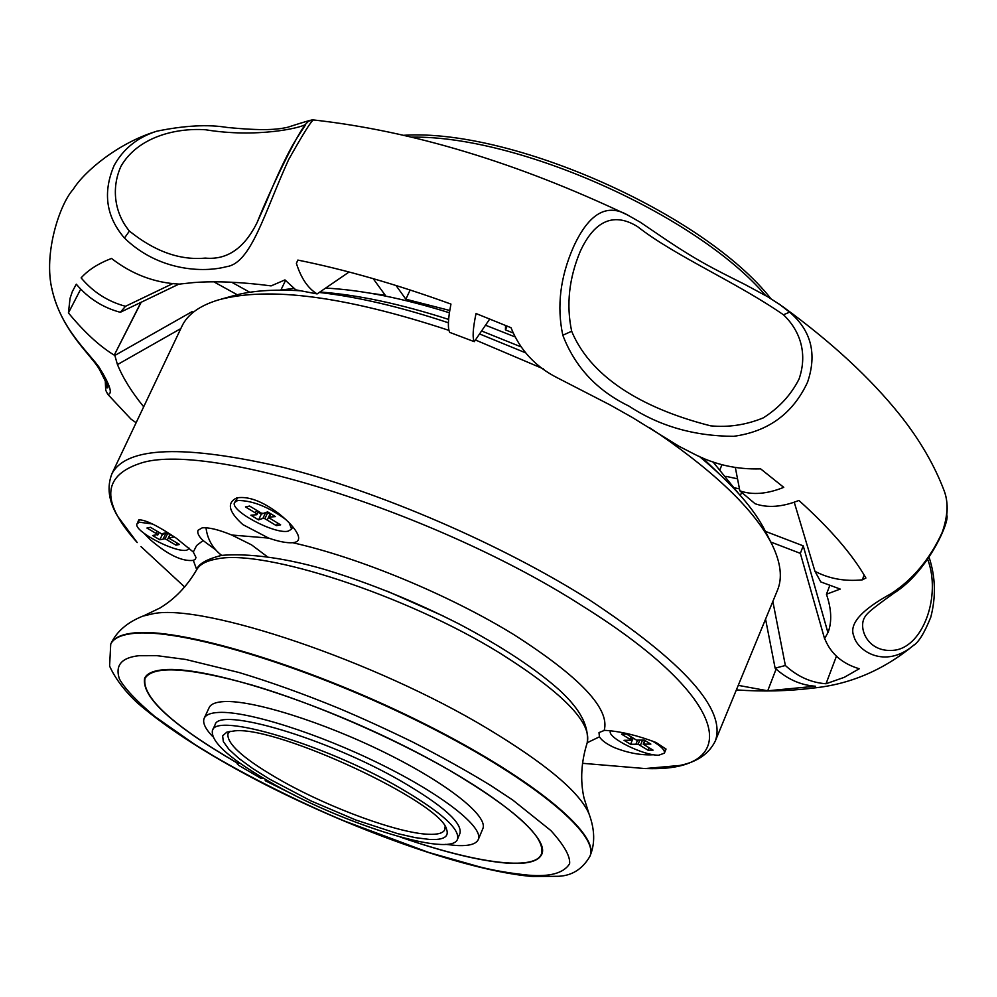 <?xml version="1.0" encoding="UTF-8"?>
<svg xmlns="http://www.w3.org/2000/svg" width="997" height="997" viewBox="0 0 997 997"><rect width="100%" height="100%" fill="white"/><g stroke="black" fill="none" stroke-linecap="round" stroke-linejoin="round"><path stroke-width="1.5" d="M520.621 346.707L481.576 330.967M448.613 319.414C400.383 303.886 357.487 294.751 319.912 292.009M718.152 472.84L702.387 457.723M738.279 493.166L712.905 461.785M514.726 336.774L485.502 325.209M449.41 312.771C402.688 298.19 361.437 289.953 325.633 288.083M293.629 288.445L280.132 290.139M665.672 748.448L664.401 753.159L658.805 755.19C643.651 755.838 606.55 737.356 610.451 731.063L610.7 730.627M652.437 741.07C661.123 746.23 665.111 750.267 664.401 753.159M630.615 744.298L638.142 744.211L648 750.193L653.072 750.155L643.19 744.161L650.842 744.086L644.199 740.048L636.585 740.148L626.615 734.104L621.592 734.191L631.537 740.21L624.035 740.31L630.615 744.298L632.833 738.789L632.26 738.428M638.142 744.211L639.638 740.472M637.482 740.335L636.086 743.799M633.681 738.702L632.833 738.789M632.459 737.917L631.537 740.21M631.163 737.07L630.328 739.138M645.084 740.584L643.825 743.712M644.723 740.36L643.19 744.161M648.96 747.825L648 750.193M644.486 740.933L643.277 740.135M642.467 740.21L640.435 745.27M238.944 672.489C270.361 681.948 303.773 693.937 339.179 708.456C361.799 718.002 386.225 729.156 412.459 741.905C441.771 756.935 467.855 771.454 490.674 785.462L512.595 799.918L550.88 830.576C564.227 845.369 570.458 856.435 569.599 863.801C563.617 873.185 549.908 876.974 528.485 875.167C510.339 873.322 494.038 870.543 479.569 866.854L428.536 852.41L343.903 820.818C308.908 806.187 258.759 782.296 214.941 756.773L195.038 744.622L154.784 716.494C136.365 700.879 124.563 688.329 119.378 678.87C114.979 665.36 121.472 657.646 138.87 655.714L156.928 655.665L185.679 659.453L238.944 672.489M400.333 837.081C443.989 852.223 479.582 860.909 507.124 863.14C526.802 864.486 538.355 861.52 541.795 854.23C550.319 836.495 490.998 788.54 398.326 743.052C305.855 697.501 202.478 665.996 163.757 669.735C153.276 670.645 146.895 673.474 144.627 678.234C141.387 697.015 172.269 725.293 237.274 763.066M890.994 593.726C912.778 579.643 929.865 559.192 942.227 532.373C947.835 516.11 948.521 502.338 944.284 491.085C946.951 498.612 947.786 506.613 946.751 515.1C950.278 520.883 927.447 572.54 893.873 593.178L890.994 593.726C861.047 610.114 848.671 624.284 853.893 636.26C857.358 650.729 884.763 669.373 913.215 645.62L913.813 645.071M778.819 303.823L789.612 312.148C811.197 330.481 817.179 353.835 807.545 382.225C792.951 413.556 768.301 431.589 733.593 436.325C694.111 436.138 659.254 426.068 629.007 406.128C597.053 390.662 574.995 367.033 562.819 335.254C556.662 306.465 560.239 276.992 573.537 246.82C588.778 213.557 606.837 202.977 627.711 215.078L627.848 215.14M141.175 302.265L114.244 355.144C99.526 346.196 84.246 332.113 68.432 312.908L70.052 298.327L72.345 291.56L76.283 284.182C88.135 298.24 102.816 307.612 120.301 312.298L125.51 306.291C107.875 301.555 93.082 292.084 81.118 277.889C88.185 269.988 98.317 263.507 111.502 258.447C132.003 274.325 154.61 282.874 179.31 284.108L193.68 282.562C215.701 280.905 241.511 282.014 271.122 285.89L284.955 279.908L295.81 289.853L317.121 293.916C307.998 288.407 301.082 278.213 296.383 263.333L297.841 260.08C345.71 269.738 396.756 284.407 450.956 304.085C447.989 319.09 447.591 328.536 449.747 332.4L474.273 341.672C472.316 337.883 472.902 328.499 476.03 313.532L511.012 327.701C519.998 350.097 535.501 366.834 557.522 377.9L609.927 404.857L632.16 417.369L679.107 446.332L693.202 453.573C714.126 464.527 736.609 469.624 760.636 468.864L783.754 487.346C767.017 494.088 752.386 495.247 739.849 490.836L755.016 503.697C767.565 508.158 782.196 507.087 798.909 500.457C830.077 528.547 852.41 554.407 865.907 578.036L862.318 579.855C844.92 581.6 829.13 578.746 814.96 571.318L820.805 581.924L840.209 589.065L826.438 594.249C831.461 608.831 832.046 621.467 828.195 632.173L824.569 638.678L800.342 553.36L803.233 545.858L827.709 631.836M836.471 656.113L826.014 683.755L844.285 677.324L859.252 668.75C842.39 663.753 830.962 653.895 824.955 639.189L824.569 638.678M826.014 683.755C811.035 682.683 797.488 676.602 785.374 665.51L775.118 668.152C787.144 679.144 800.603 685.176 815.471 686.235L767.727 690.796L738.254 685.363M107.639 394.189L131.031 419.151L136.128 422.728M143.693 406.801C131.579 391.933 122.793 377.763 117.347 364.279L114.854 355.443L192.022 311.675L192.359 313.008M780.626 305.094L767.628 296.707L744.747 284.382C711.92 267.931 697.813 260.853 667.616 240.775L640.111 222.132L627.711 215.078C517.169 162.685 412.409 130.981 313.432 119.939M124.463 238.046C106.018 216.573 102.604 192.346 114.194 165.352C123.379 148.777 137.511 137.412 156.591 131.243L156.641 131.23C184.47 125.522 207.962 124.251 227.117 127.442C263.769 131.006 276.942 129.573 287.423 127.342C304.92 121.659 313.569 119.191 313.382 119.939L313.457 120.039C311.513 120.45 303.225 133.673 288.594 159.719C264.205 213.096 251.256 263.283 226.518 266.673C202.977 272.966 158.299 270.972 124.463 238.046L129.411 231.067C114.717 213.458 110.904 188.383 121.023 166.187C137.574 137.486 174.699 127.678 205.556 129.76C256.565 138.122 300.296 127.965 305.219 124.6L304.932 125.759C307.026 122.793 296.246 138.471 291.56 147.182C279.808 168.605 269.128 195.1 265.775 203.139L257.076 222.618C244.315 248.315 227.042 260.142 205.282 258.098C180.046 260.491 154.747 251.481 129.411 231.067M107.103 386.649L106.392 385.041L105.632 390.039L107.776 394.351C113.01 394.114 110.094 385.029 99.015 367.083C87.599 351.418 60.867 328.187 52.205 290.227L51.856 288.32M106.392 385.041L106.118 382.075M927.846 559.741C941.106 595.508 923.646 645.632 895.356 650.094C869.384 653.733 858.978 630.777 863.738 619.187L863.813 618.987M783.468 314.79C801.152 331.677 807.458 354.807 799.021 379.122C790.945 394.986 779.018 407.91 763.216 417.905C746.155 424.896 728.645 427.551 710.687 425.844C651.265 410.826 592.592 381.801 571.667 331.228C566.134 304.883 568.988 278.3 580.217 251.468C595.047 219.178 614.95 212.685 637.494 226.581C674.882 255.942 735.923 281.877 783.468 314.79L789.612 312.148M304.932 125.759L304.92 125.784C299.785 129.298 271.62 186.24 257.076 222.618M213.832 281.827L237.211 294.738M120.301 312.298L179.011 284.07M80.707 289.142L68.432 312.908M114.244 355.144L140.938 302.378M180.818 328.586L117.895 364.341M767.727 690.796L776.115 669.074M775.118 668.152L765.559 619.125M785.374 665.51L772.849 601.453M829.616 585.924L826.438 594.249M739.475 488.879L734.739 487.857M794.235 502.226L814.96 571.318M720.033 469.437L721.978 464.639M737.531 478.822L725.966 476.342M864.137 575.032L862.318 579.855M735.362 467.63L739.849 490.836M474.273 341.672L489.776 318.953M505.566 325.408L505.429 329.87L507.137 326.069M317.121 293.916L349.087 272.007M396.046 285.503L405.854 299.212L410.141 289.99M297.953 260.092L296.383 263.333M373.177 278.649L385.316 295.336L369.538 293.081M231.69 282.238L249.811 292.271M280.905 290.002L285.478 280.593M125.51 306.291L173.166 283.41M505.429 329.87L512.969 332.911M405.854 299.212L449.772 310.478M192.022 311.675L193.356 312.186M800.342 553.36L770.768 542.019M765.422 531.376L803.233 545.858M740.372 495.509L741.643 492.331M289.167 522.764L291.585 529.133L288.208 531.152C274.649 534.591 229.26 510.377 234.619 502.438L237.685 500.506C252.204 500.407 268.243 506.725 285.815 519.499M234.619 502.438L237.809 497.69M258.597 519.886L262.909 518.378L264.853 518.664L276.406 525.668L280.643 524.871L269.053 517.842L269.34 517.119L275.421 516.596L267.632 511.872L263.258 513.418L261.301 513.131L249.611 506.052L245.461 506.912L257.114 513.978L256.84 514.701L250.883 515.225L258.597 519.886L261.314 514.116L258.049 512.146M264.853 518.664L267.582 512.869L265.638 512.583L262.909 518.378M265.638 512.583L261.314 514.116M258.285 511.648L256.84 514.701M258.223 511.611L257.114 513.978M256.516 510.514L255.506 512.632M270.885 513.841L269.34 517.119M277.602 523.138L276.406 525.668M270.623 514.377L270.075 514.016L267.346 519.811M270.075 514.016L267.582 512.869M215.651 549.833L203.101 540.548C198.727 536.398 197.057 532.971 198.054 530.279L202.167 527.862C208.722 527.226 218.58 529.619 231.715 535.015L251.568 544.873L266.884 556.388M231.715 535.015L268.642 538.093L242.894 524.621C228.724 511.847 226.581 502.999 236.488 498.051L237.498 497.765C248.914 496.232 262.622 501.454 278.624 513.43C288.794 521.543 295.212 528.647 297.879 534.728C299.648 539.153 298.352 541.757 294.003 542.542L292.644 542.717C358.808 557.448 448.55 594.598 513.418 634.354C580.08 676.951 610.326 708.992 604.157 730.489L605.74 730.402C621.056 731.474 637.856 735.524 656.151 742.541L666.033 749.071L664.75 752.274M653.783 754.766C641.133 755.452 627.861 753.009 613.978 747.438C606.463 743.924 601.627 740.385 599.446 736.82L587.233 742.715M443.329 616.059L387.21 591.184M268.642 538.093C278.774 541.583 286.775 543.128 292.644 542.717M604.157 730.489L598.998 732.596L599.446 736.82M196.721 569.661L193.331 560.376C182.052 561.685 167.583 554.693 149.924 539.389L144.303 533.557M137.549 522.752L138.832 519.811C145.525 519.761 158 525.88 176.257 538.181L193.306 552.026L196.583 545.571L203.101 540.548M641.794 768.513L647.277 768.575C742.802 771.641 733.593 700.53 583.594 606.712C436.487 511.76 203.762 440.076 139.231 463.667C101.943 476.479 101.27 502.762 137.225 542.555L117.671 516.321C108.611 501.167 106.716 486.922 111.976 473.6C126.656 446.556 183.672 444.475 283.023 467.331C379.433 491.596 501.69 544.399 589.102 599.696C684.366 662.681 726.439 709.764 715.323 740.97L777.461 590.261C782.57 578.023 780.85 562.969 772.314 545.085C755.975 511.935 718.476 475.083 659.827 434.53L649.147 427.426M771.204 542.879L765.758 532.049C754.629 509.255 732.483 484.043 699.321 456.402M193.331 560.376L195.287 559.267L196.01 557.522L193.306 552.026M525.282 352.689L479.557 333.933M448.401 322.791C400.919 306.976 357.873 296.857 319.264 292.457M301.007 290.812C273.153 289.093 250.446 290.8 232.874 295.897L221.197 299.137M543.353 368.84L475.432 339.977M448.949 330.368C345.834 296.383 269.115 286.201 218.804 299.81C199.824 305.493 187.523 314.329 181.89 326.331L111.976 473.6M189.555 548.238L186.813 550.17C175.26 553.185 132.339 530.392 137.1 523.687L139.443 522.216L152.504 523.986M137.1 523.687L139.605 519.661M159.807 539.776L165.103 538.754L175.946 545.147L179.522 544.474L168.655 538.056L174.026 537.009L166.723 532.697L161.377 533.769L150.435 527.301L146.92 528.036L157.85 534.467L152.578 535.526L159.807 539.776L162.386 534.467L160.604 533.407M165.103 538.754L167.683 533.407L165.963 533.133L163.383 538.467M165.963 533.133L162.386 534.467M158.922 532.61L157.688 535.127M158.785 532.523L157.85 534.467M157.152 531.501L156.292 533.258M170.126 534.704L168.817 537.408M176.955 543.041L175.946 545.147M169.926 534.591L167.409 539.813M168.78 533.906L167.683 533.407M445.111 826.563L444.812 829.654C443.154 833.205 437.571 834.738 428.074 834.265C398.077 833.018 331.353 808.617 283.41 781.81C244.751 759.963 226.282 743.887 227.989 733.568L230.07 731.262M429.582 839.449L415.213 837.63L397.629 833.629L355.879 820.02L310.977 800.915L269.776 779.243L252.627 768.475L238.757 758.331L228.824 749.233L223.328 741.581L222.63 735.774L226.93 732.085L235.192 730.801C279.035 726.514 441.559 802.597 446.619 829.442C449.211 836.819 443.528 840.159 429.582 839.449M275.384 785.1C347.155 825.528 451.728 857.632 457.511 839.187C460.115 828.918 440.674 811.683 399.161 787.468C324.486 744.261 215.551 712.07 212.398 730.564C210.554 742.242 231.553 760.424 275.384 785.1M457.511 839.187L459.929 833.442C462.596 823.061 443.204 805.75 401.754 781.498C327.19 738.229 218.268 706.225 215.028 724.906L212.398 730.564M401.405 837.368C474.435 862.854 534.616 871.49 541.421 854.08C546.169 837.542 515.711 809.726 450.046 770.631C391.734 737.007 313.644 703.271 252.341 685.138C188.944 667.354 153.164 665.111 144.989 678.409C141.748 697.127 172.518 725.33 237.298 762.992M253.911 772.476L252.091 771.329M478.273 839.561L482.797 828.769C488.667 816.393 447.852 783.63 385.365 752.81C323.016 721.953 252.266 699.869 223.951 701.589C215.763 702.038 210.828 704.044 209.158 707.596L204.211 718.214C205.856 714.724 210.753 712.793 218.916 712.419C247.156 710.948 317.943 733.256 380.418 764.101C443.042 794.908 484.031 827.448 478.273 839.561C476.092 844.235 468.715 846.204 456.165 845.481L445.497 844.359M263.457 778.283L260.691 778.208L238.894 765.447L237.012 763.627L239.691 763.017M212.623 736.459C205.17 728.633 202.366 722.551 204.211 718.214M294.738 795.307L265.177 780.676L265.663 779.592M265.177 780.676L267.545 780.676M153.7 613.591L142.77 616.146C127.217 622.39 116.599 631.562 110.941 643.663C113.633 638.055 120.824 634.541 132.526 633.12C177.64 626.963 302.951 663.94 415.998 719.597C529.257 775.155 600.618 834.028 590.037 855.962C595.197 843.649 594.86 829.629 589.04 813.901C579.905 792.291 545.907 763.752 487.035 728.296C375.009 660.886 204.335 603.646 153.7 613.591M143.78 615.785L159.881 608.045C174.737 599.097 187 586.336 196.671 569.761C199.624 564.414 206.254 560.837 216.598 559.018C262.597 548.45 406.377 595.084 500.295 653.371C563.193 693.052 592.156 722.875 587.196 742.815C589.563 722.513 575.419 705.116 560.239 690.821C536.062 669.099 502.301 646.791 458.944 623.91C414.49 601.328 370.248 583.332 326.218 569.923C299.299 561.884 257.126 552.438 221.633 555.379C212.585 548.313 207.376 539.09 205.993 527.712M110.941 643.663L110.729 644.099C113.421 638.504 120.612 634.989 132.314 633.569C177.416 627.425 302.727 664.426 415.786 720.083C529.046 775.641 600.431 834.501 589.863 856.423L590.037 855.962M105.233 379.658L105.694 390.276M571.667 331.228L562.819 335.254M313.457 120.039L308.659 121.073L305.219 124.6M184.669 587.009L140.963 546.58M411.823 137.15C518.926 135.405 697.264 215.302 765.609 295.523M237.311 763.453L238.046 761.845M110.729 644.099L109.583 666.071C115.203 678.521 124.538 690.859 137.598 703.084C167.995 729.218 210.392 756.324 264.803 784.377C358.471 832.021 469.226 871.228 532.934 876.562L558.669 876.276C572.128 875.628 582.522 869.01 589.863 856.423M587.196 742.815C581.176 762.007 580.104 780.364 583.98 797.874L589.04 813.901M196.671 569.761C198.154 564.04 206.479 559.242 221.633 555.379M736.372 689.912C762.792 691.781 788.315 691.17 812.954 688.08C849.631 684.465 883.043 670.308 913.215 645.62C918.611 642.429 924.456 632.945 930.787 617.168C936.046 596.966 935.535 577.163 929.254 557.784M944.259 491.035C934.388 464.926 919.546 439.478 899.73 414.665C870.555 378.299 832.059 342.632 784.215 307.687M783.754 307.35L782.234 306.253M154.921 131.803C118.07 143.306 84.222 171.384 73.242 189.33C59.982 203.612 43.033 253.537 52.193 290.214M107.115 387.459L107.103 387.584C109.396 389.628 106.617 383.172 98.778 368.217C89.094 353.088 61.527 329.945 52.193 290.227M863.738 619.187C866.219 613.566 870.132 610.289 893.873 593.178M291.585 529.133L292.719 526.715M582.485 763.303L645.022 768.562L679.804 765.459C697.14 761.995 708.979 753.832 715.323 740.97M403.847 135.28C512.284 128.439 704.243 213.919 770.893 298.676M542.455 851.575L541.421 854.08M237.884 761.733L237.012 763.627M146.16 675.966L144.989 678.409"/></g></svg>
